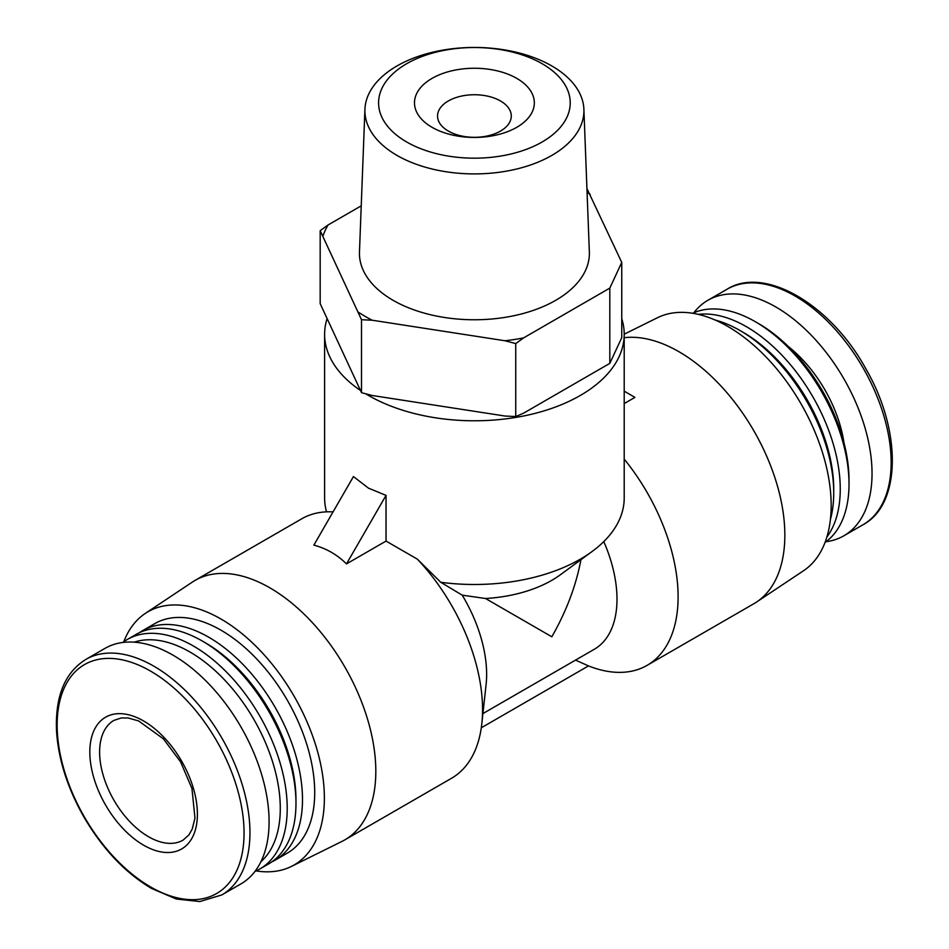 <?xml version="1.0" encoding="UTF-8"?>
<svg xmlns="http://www.w3.org/2000/svg" width="949" height="949" viewBox="0 0 949 949"><rect width="100%" height="100%" fill="white"/><g stroke="black" fill="none" stroke-linecap="round" stroke-linejoin="round"><path stroke-width="1.42" d="M448.343 131.081A36.869 21.293 0 0 0 488.521 135.695A36.869 21.293 0 0 0 511.286 116.027A36.869 21.293 0 0 0 474.405 94.734A36.869 21.293 0 0 0 437.536 116.027A36.869 21.293 0 0 0 448.343 131.081M482.922 713.577L594.323 649.258A109.467 63.203 -120 0 0 603.789 541.594M256.111 870.909A146.17 84.39 -120 0 0 291.343 866.461L341.972 841.407A149.8 86.489 -120 0 0 344.795 839.889L451.534 778.275A149.8 86.489 -120 0 0 481.819 723.707L486.09 684.644A109.467 63.203 -120 0 0 462.21 595.153L485.532 598.511L551.82 636.779C566.339 611.405 576.043 585.711 580.93 559.696M462.21 595.153L440.751 582.283L417.37 559.163A149.8 86.489 -120 0 1 481.819 723.707M333.052 511.902A149.8 86.489 -120 0 0 301.735 518.806L194.996 580.432A149.8 86.489 -120 0 0 192.279 582.128L145.268 613.445A146.17 84.39 -120 0 0 123.797 641.726M481.297 727.788L588.487 665.901L575.521 660.113M588.487 665.901A149.8 86.489 -120 0 0 647.088 665.368A149.8 86.489 -120 0 0 624.205 459.138M485.532 598.511A109.467 63.203 0 0 0 560.408 574.738L592.093 551.511A149.8 86.489 0 0 0 624.205 498.011L624.205 334.297A149.8 86.489 0 0 0 621.749 318.686M326.895 319.255A149.8 86.489 0 0 0 324.617 334.297L324.617 498.011A149.8 86.489 0 0 0 326.551 511.855M440.751 582.283A149.8 86.489 0 0 0 592.093 551.511M365.697 393.799A149.8 86.489 0 0 0 368.485 395.448A149.8 86.489 0 0 0 531.737 414.203A149.8 86.489 0 0 0 624.205 334.297M324.617 334.297A149.8 86.489 0 0 0 360.062 390.169M386.041 495.378L368.485 488.154L353.455 476.564L313.882 545.106C326.42 548.475 337.286 554.75 346.48 563.92L386.041 495.378L386.041 541.072L417.37 559.163M386.041 541.072L346.48 563.92M320.181 230.678L320.181 303.644L361.51 392.684L372.245 395.496L438.628 405.769L504.998 416.03L515.734 416.54L523.599 413.159L609.816 363.372L621.749 337.678L621.749 262.41L609.816 288.105L523.599 337.891L515.734 343.574L504.998 340.762L372.245 320.228L361.51 319.718L320.181 230.678L328.046 224.984L361.225 205.838M587.312 189.361L621.749 262.41M609.816 363.372L609.816 288.105M515.734 416.54L515.734 343.574M361.51 392.684L361.51 319.718M432.044 127.308A59.917 34.591 0 0 0 532.282 111.804A59.917 34.591 0 0 0 458.901 69.431A59.917 34.591 0 0 0 432.044 127.308M406.647 141.97A95.825 55.327 0 0 0 566.968 117.166A95.825 55.327 0 0 0 449.612 49.407A95.825 55.327 0 0 0 406.647 141.97M396.967 155.387A109.515 63.227 0 0 0 517.43 168.827A109.515 63.227 0 0 0 583.896 109.277A109.515 63.227 0 0 0 474.405 47.45A109.515 63.227 0 0 0 364.926 109.277A109.515 63.227 0 0 0 396.967 155.387M364.926 109.277L359.469 251.924A114.971 66.383 0 0 0 393.111 300.323A114.971 66.383 0 0 0 519.577 314.427A114.971 66.383 0 0 0 589.353 251.924L583.896 109.277M590.195 194.403A154.402 89.147 0 0 0 587.075 192.433M328.046 224.984A154.402 89.147 0 0 0 323.063 235.732M358.627 312.363A154.402 89.147 0 0 0 372.245 320.228M504.998 340.762A154.402 89.147 0 0 0 523.599 337.891M344.795 839.889A149.8 86.489 -120 0 0 344.795 666.922A149.8 86.489 -120 0 0 194.996 580.432M647.088 665.368L753.826 603.742A149.8 86.489 -120 0 0 756.543 602.057A149.8 86.489 -120 0 0 761.11 444.31A149.8 86.489 -120 0 0 624.205 337.702M624.205 391.178L634.94 397.37L624.205 403.574M291.343 866.461A146.17 84.39 -120 0 0 294.095 696.198A146.17 84.39 -120 0 0 145.268 613.445M271.711 861.953A132.516 76.501 -120 0 0 275.044 860.209L287.262 853.151A132.516 76.501 -120 0 0 287.262 700.137A132.516 76.501 -120 0 0 154.758 623.635L142.528 630.682A132.516 76.501 -120 0 0 139.349 632.71M275.044 860.209A132.516 76.501 -120 0 0 275.044 707.195A132.516 76.501 -120 0 0 142.528 630.682M254.961 871.431A132.516 76.501 -120 0 0 259.765 869.035L268.531 863.97A132.516 76.501 -120 0 0 295.969 803.305L295.969 799.544A127.901 73.844 -120 0 0 205.53 642.9L202.267 641.014A132.516 76.501 -120 0 0 136.015 634.454L127.249 639.507A132.516 76.501 -120 0 0 122.765 642.473M295.969 803.305A132.516 76.501 -120 0 0 202.267 641.014M259.765 869.035A132.516 76.501 -120 0 0 259.765 716.021A132.516 76.501 -120 0 0 127.249 639.507M260.928 861.68A127.629 73.69 -120 0 0 253.858 719.425A127.629 73.69 -120 0 0 134.2 642.165M221.793 894.943L240.927 883.899A135.968 78.506 -120 0 0 240.927 726.898A135.968 78.506 -120 0 0 104.959 648.392L85.825 659.436C64.971 672.438 55.184 696.127 56.501 730.505C58.186 758.287 66.964 786.484 82.824 815.096C101.662 847.931 124.556 872.38 151.508 888.43L176.336 899.035L199.788 901.55L221.793 894.943A135.968 78.506 -120 0 0 221.793 737.931A135.968 78.506 -120 0 0 85.825 659.436M143.607 845.179A76.05 43.903 -120 0 0 190.18 778.915A76.05 43.903 -120 0 0 97.035 725.143A76.05 43.903 -120 0 0 143.607 845.179M826.057 541.713A135.968 78.506 -120 0 0 843.863 535.794A135.968 78.506 -120 0 0 843.875 378.781A135.968 78.506 -120 0 0 707.895 300.287A135.968 78.506 -120 0 0 693.861 312.755M825.025 542.46A132.516 76.501 -120 0 0 849.011 484.014L849.011 480.016A127.629 73.69 -120 0 0 758.773 323.716L755.321 321.711A132.516 76.501 -120 0 0 692.699 313.265M849.011 484.014A132.516 76.501 -120 0 0 755.321 321.711M826.864 537.075A132.516 76.501 -120 0 0 812.807 396.718A132.516 76.501 -120 0 0 698.286 314.368M830.411 519.471A132.516 76.501 -120 0 0 833.732 492.828L833.732 489.067A127.901 73.844 -120 0 0 743.292 332.423L740.03 330.537A132.516 76.501 -120 0 0 715.309 320.098M833.732 492.828A132.516 76.501 -120 0 0 740.03 330.537M756.543 602.057L803.554 570.729A146.17 84.39 -120 0 0 800.897 403.598A146.17 84.39 -120 0 0 657.479 317.725L624.205 334.19M150.606 886.947A132.16 76.3 -120 0 0 231.532 771.81A132.16 76.3 -120 0 0 69.668 678.357A132.16 76.3 -120 0 0 150.606 886.947M727.029 289.243C764.443 265.542 830.885 304.427 865.998 369.078C901.977 431.06 901.135 504.643 862.997 524.75A135.968 78.506 -120 0 0 862.997 367.749A135.968 78.506 -120 0 0 727.029 289.243L707.895 300.287M843.981 442.792A97.949 56.549 -120 0 0 788.489 346.682M148.495 836.71A69.135 39.917 -120 0 0 183.062 840.138L188.91 834.906L192.232 829.035L194.972 818.121L191.959 788.548L180.654 761.964L163.358 738.796L138.601 720.932L128.174 717.99L121.389 717.93L113.927 720.386A69.135 39.917 -120 0 0 103.334 775.784A69.135 39.917 -120 0 0 148.495 836.71M862.997 524.75L843.863 535.794"/></g></svg>
